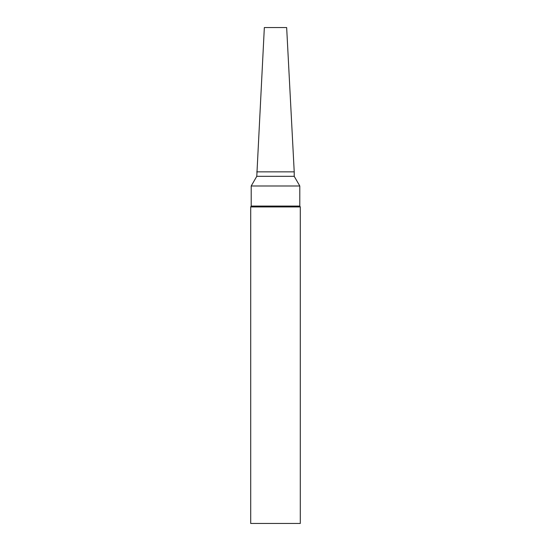 <?xml version="1.0" encoding="UTF-8"?>
<svg xmlns="http://www.w3.org/2000/svg" width="551" height="551" viewBox="0 0 551 551"><rect width="100%" height="100%" fill="white"/><g stroke="black" fill="none" stroke-linecap="round" stroke-linejoin="round"><path stroke-width="0.41" stroke-dasharray="2.75 2.07" d="M300.295 523.45L250.705 523.45M300.295 206.935L250.705 206.935M299.799 206.074L251.201 206.074M299.799 185.983L251.201 185.983M294.22 176.32L256.78 176.32M294.22 171.85L256.78 171.85M286.658 27.55L264.342 27.55"/><path stroke-width="0.83" d="M275.5 523.45L300.295 523.45L300.295 206.935L250.705 206.935L250.705 523.45L275.5 523.45M256.78 171.85L294.22 171.85L286.658 27.55L264.342 27.55L256.78 176.32L251.201 185.983L251.201 206.074L299.799 206.074L300.295 206.935M251.201 185.983L299.799 185.983L299.799 206.074M256.78 176.32L294.22 176.32L299.799 185.983M251.201 206.074L250.705 206.935M294.22 171.85L294.22 176.32"/></g></svg>
